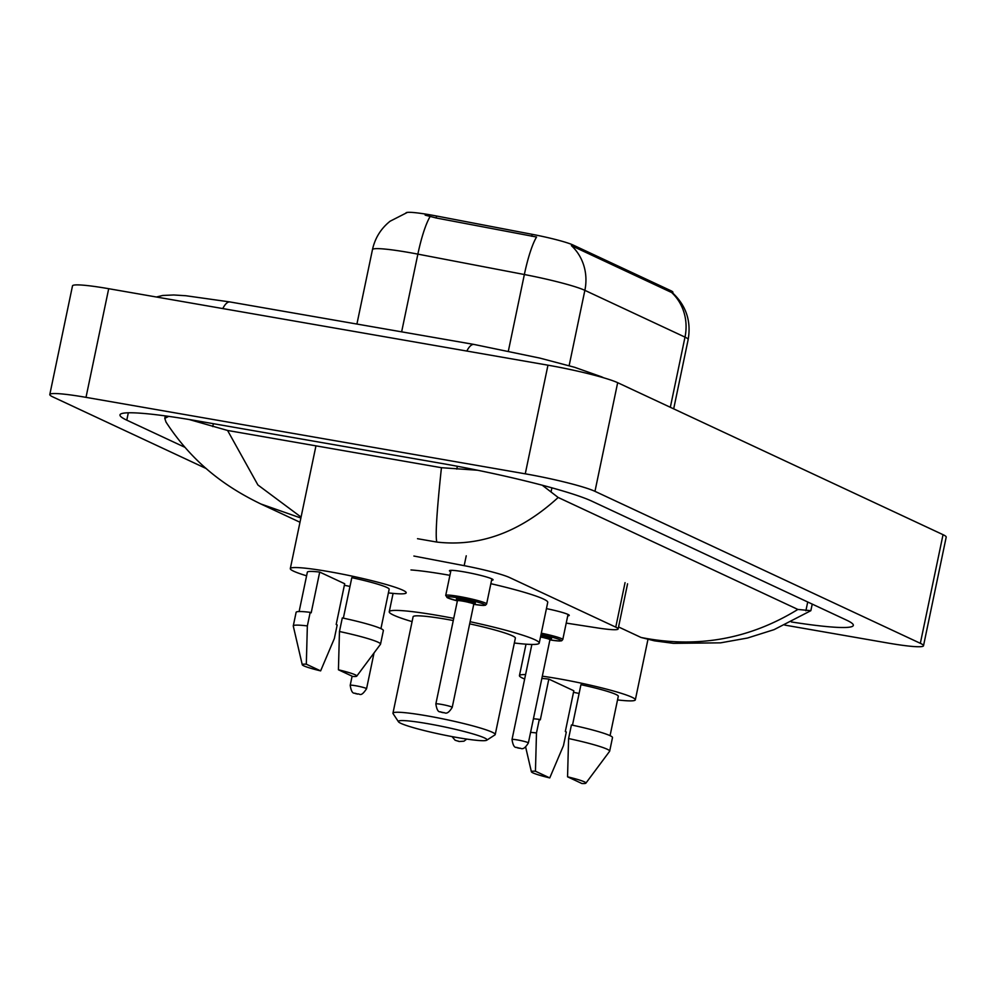 <?xml version="1.0" encoding="UTF-8"?>
<svg xmlns="http://www.w3.org/2000/svg" width="996" height="996" viewBox="0 0 996 996"><rect width="100%" height="100%" fill="white"/><g stroke="black" fill="none" stroke-linecap="round" stroke-linejoin="round"><path stroke-width="1.49" d="M546.431 608.618A22.285 1.98 11.8 0 1 569.251 615.404A22.285 1.98 11.8 0 1 567.745 615.802M450.678 571.679A22.285 1.98 11.8 0 1 449.457 570.72A22.285 1.98 11.8 0 1 463.937 571.853A22.285 1.98 11.8 0 1 493.082 579.834A22.285 1.98 11.8 0 1 491.588 580.22M672.748 293.036L672.898 292.314A37.611 3.349 -168.2 0 0 670.769 290.658L573.011 244.991A37.611 3.349 -168.2 0 0 532.175 234.321L436.609 216.02A37.611 3.349 -168.2 0 0 430.397 214.887A37.611 3.349 -168.2 0 0 405.982 212.907M566.226 623.098L597.463 627.928A41.782 3.71 -168.2 0 0 618.13 628.986A41.782 3.71 -168.2 0 0 615.765 627.144L509.554 577.531A41.782 3.71 -168.2 0 0 464.173 565.666L413.888 556.042M206.297 468.593L52.962 396.968A55.714 4.955 11.8 0 1 49.8 394.516A55.714 4.955 11.8 0 1 86.005 397.354L525.265 473.822A55.714 4.955 11.8 0 1 594.973 491.339L920.341 643.316A55.714 4.955 11.8 0 1 923.504 645.769A55.714 4.955 11.8 0 1 887.299 642.93L784.786 625.09M49.8 394.516L72.496 285.877A55.714 4.955 11.8 0 1 108.701 288.703L547.962 365.183A55.714 4.955 11.8 0 1 617.669 382.688L943.038 534.678A55.714 4.955 11.8 0 1 946.2 537.118L923.504 645.769M791.334 621.94A119.794 10.645 -168.2 0 0 853.323 625.388A119.794 10.645 -168.2 0 0 846.525 620.122L591.724 501.113A119.794 10.645 -168.2 0 0 441.863 463.464L197.831 420.984A119.794 10.645 -168.2 0 0 119.981 414.896A119.794 10.645 -168.2 0 0 126.778 420.163L185.007 447.353M542.247 485.214L558.183 497.477C520.223 532.163 479.761 547.016 436.796 542.061C435.264 535.798 436.808 511.01 441.44 467.697L477.644 470.249M558.183 497.477L797.871 609.44L810.844 610.685L812.238 604.111M300.867 518.032L260.828 503.964C229.939 488.986 194.867 466.365 166.008 422.067L164.788 418.395L168.673 416.365M189.116 419.503L227.574 430.459L257.902 484.965L301.066 517.098M441.44 467.697L227.574 430.459M810.844 610.685L774.091 629.634L747.51 638.025L720.606 642.843L673.383 643.341L654.447 640.826L641.063 637.477C697.125 648.545 749.39 639.208 797.871 609.44M260.828 503.964L299.995 522.253M670.769 290.658L670.495 291.99L671.541 292.426A48.754 45.418 115 0 1 684.999 337.121L584.864 290.346A55.714 4.955 -168.2 0 0 524.357 274.523A48.754 9.014 -79.2 0 1 536.545 237.023L436.198 217.987L425.168 215.148M670.495 291.99L571.405 245.651A48.754 45.418 -65 0 1 584.864 290.346L569.127 365.706M349.982 586.432A59.2 5.266 11.8 0 1 344.379 585.262M306.594 575.812A59.2 5.266 11.8 0 1 290.309 568.604A59.2 5.266 11.8 0 1 328.78 571.604A59.2 5.266 11.8 0 1 406.206 592.807A59.2 5.266 11.8 0 1 388.39 592.894M343.346 618.155L351.812 577.668A41.782 3.71 11.8 0 1 389.162 589.246L380.933 628.638M338.428 669.785A27.863 2.478 11.8 0 1 356.755 676.135A27.863 2.478 11.8 0 1 352.733 676.471L338.428 669.785L339.462 631.514A44.571 3.959 11.8 0 1 380.534 644.138A44.571 3.959 11.8 0 1 380.472 644.3L356.755 676.135M339.462 631.514L342.3 617.931A44.571 3.959 11.8 0 1 383.373 630.568L380.534 644.138M302.261 664.743L293.285 626.086A44.571 3.959 11.8 0 1 293.272 625.911A44.571 3.959 11.8 0 1 307.353 625.924L310.192 612.341L311.188 612.814L319.704 572.078L344.691 583.743L336.187 624.492L337.183 624.953L334.345 638.536L320.625 670.881A27.863 2.478 11.8 0 1 302.261 664.743A27.863 2.478 11.8 0 1 306.32 664.195L320.625 670.881M299.124 611.556L307.353 572.165A41.782 3.71 11.8 0 1 319.704 572.078M306.32 664.195L307.353 625.924M293.272 625.911L296.111 612.328A44.571 3.959 11.8 0 1 310.192 612.341M579.112 693.465A59.2 5.266 11.8 0 1 573.509 692.295M524.655 679.035A59.2 5.266 11.8 0 1 519.439 675.637A59.2 5.266 11.8 0 1 525.577 674.591M542.322 676.197A59.2 5.266 11.8 0 1 557.909 678.637A59.2 5.266 11.8 0 1 635.336 699.839A59.2 5.266 11.8 0 1 617.532 699.927M572.476 725.188L580.942 684.688A41.782 3.71 11.8 0 1 618.292 696.279L610.062 735.671M567.558 776.818A27.863 2.478 11.8 0 1 585.885 783.155A27.863 2.478 11.8 0 1 581.863 783.503L567.558 776.818L568.591 738.546A44.571 3.959 11.8 0 1 609.664 751.171A44.571 3.959 11.8 0 1 609.602 751.32L585.885 783.155M568.591 738.546L571.43 724.963A44.571 3.959 11.8 0 1 612.503 737.588L609.664 751.171M530.594 732.359A44.571 3.959 11.8 0 1 536.483 732.956L539.322 719.373L540.318 719.847L548.833 679.098L573.833 690.776L565.317 731.525L566.313 731.985L563.487 745.568L549.755 777.913A27.863 2.478 11.8 0 1 531.391 771.776A27.863 2.478 11.8 0 1 535.45 771.228L549.755 777.913M541.836 678.488A41.782 3.71 11.8 0 1 548.833 679.098M535.45 771.228L536.483 732.956M533.433 718.776A44.571 3.959 11.8 0 1 539.322 719.373M457.575 737.6A45.268 4.021 11.8 0 1 398.462 721.776A45.268 4.021 11.8 0 1 427.782 723.681A45.268 4.021 11.8 0 1 486.733 740.215A45.268 4.021 11.8 0 1 457.575 737.6M398.462 721.776L393.084 713.622A52.228 4.644 11.8 0 1 392.959 713.173A52.228 4.644 11.8 0 1 426.911 715.825A52.228 4.644 11.8 0 1 495.224 734.538A52.228 4.644 11.8 0 1 494.937 734.899L486.733 740.215M453.28 620.533A52.228 4.644 -168.2 0 0 447.055 619.4A52.228 4.644 -168.2 0 0 413.103 616.748L392.959 713.173M412.095 621.629A76.605 6.81 11.8 0 1 389.249 611.768A76.605 6.81 11.8 0 1 439.037 615.653A76.605 6.81 11.8 0 1 453.728 618.367M410.975 569.949A76.605 6.81 11.8 0 1 447.54 574.916A76.605 6.81 11.8 0 1 449.918 575.327M495.224 734.538L515.368 638.112A52.228 4.644 -168.2 0 0 469.664 623.845M470.112 621.716A76.605 6.81 11.8 0 1 539.234 643.092A76.605 6.81 11.8 0 1 514.347 642.993M490.854 583.693A76.605 6.81 11.8 0 1 547.738 602.356L539.234 643.092M436.609 216.02L436.198 217.987M573.011 244.991L572.737 246.336M532.175 234.321L531.764 236.289M466.24 555.805L464.173 565.666M625.052 582.648L615.765 627.144M603.153 377.646A22.285 20.767 -65 0 0 601.609 376.837L574.642 367.3L540.019 358.137L474.009 344.442L229.976 301.95A22.285 7.844 -80.1 0 0 222.793 308.573M466.825 351.053A22.285 7.844 -80.1 0 1 474.009 344.442M436.796 542.061L417.511 538.699M641.063 637.477L618.553 626.957M920.341 643.316L943.038 534.678M594.973 491.339L617.669 382.688M525.265 473.822L547.962 365.183M86.005 397.354L108.701 288.703M128.322 412.792L126.778 420.163M457.376 466.277L456.778 469.091M551.909 487.828L551.087 491.787M807.719 601.995L805.876 610.797M213.356 423.686L212.746 426.599M508.371 351.04L524.357 274.523L417.872 254.129A55.714 4.955 -168.2 0 0 408.671 252.449A55.714 4.955 -168.2 0 0 372.467 249.623L356.917 324.049M430.135 216.53A48.754 9.014 -79.2 0 0 417.872 254.129L401.637 331.842M672.611 292.911C686.144 305.635 691.324 321.185 688.161 339.561A55.714 4.955 -168.2 0 0 684.999 337.121L670.333 407.289M355.634 685.734A8.354 0.747 11.8 0 1 366.565 688.722C360.403 698.072 359.705 693.029 357.651 694.088L355.373 693.565C355.373 692.133 351.912 696.304 350.206 685.31A8.354 0.747 11.8 0 1 355.634 685.734M357.427 694.025L356.518 693.59L357.427 694.025M458.982 741.46L458.06 741.024L458.982 741.46M486.621 603.987L485.463 605.219L483.396 605.444L473.747 604.323A19.497 1.731 -168.2 0 0 483.583 604.086A19.497 1.731 -168.2 0 0 459.467 598.073A19.497 1.731 -168.2 0 0 446.831 597.027A19.497 1.731 -168.2 0 0 457.376 600.899L447.528 597.812L445.71 595.446A20.891 1.855 11.8 0 1 459.293 596.504A20.891 1.855 11.8 0 1 486.621 603.987L491.862 578.875M461.248 600.887A9.748 0.872 11.8 0 1 456.367 599.032A9.748 0.872 11.8 0 1 462.679 599.58A9.748 0.872 11.8 0 1 472.976 601.958A9.748 0.872 11.8 0 1 474.482 603.24M469.041 602.555L474.631 603.19L473.785 604.149A8.354 0.747 -168.2 0 0 462.854 601.148A8.354 0.747 -168.2 0 0 457.413 600.725L457.015 599.517L461.322 600.899M452.221 707.359C446.557 716.672 444.328 711.642 443.295 712.725L441.029 712.19C441.016 710.758 437.555 714.929 435.85 703.935A8.354 0.747 11.8 0 1 441.29 704.359A8.354 0.747 11.8 0 1 452.221 707.359L473.785 604.149M442.162 712.227L443.071 712.65L442.162 712.227M540.816 635.523A9.748 0.872 11.8 0 1 549.78 637.739A9.748 0.872 11.8 0 1 550.651 638.822M545.21 638.137L550.8 638.772L549.941 639.718A8.354 0.747 -168.2 0 0 540.504 637.004M528.378 742.929C522.713 752.254 520.485 747.224 519.464 748.295L517.185 747.772C517.185 746.34 513.724 750.511 512.019 739.518A8.354 0.747 11.8 0 1 517.447 739.941A8.354 0.747 11.8 0 1 528.378 742.929L549.941 639.718M518.318 747.797L519.24 748.233L518.318 747.797M541.301 633.182A20.891 1.855 11.8 0 1 562.777 639.569L568.031 614.445M549.904 639.893A19.497 1.731 -168.2 0 0 560.586 640.079A19.497 1.731 -168.2 0 0 540.99 634.664M627.567 583.818L618.13 628.986M603.651 377.795L601.609 376.837M156.397 297.007L162.709 295.463L173.727 294.978L185.766 295.725L229.976 301.95M165.311 415.892L164.788 418.395M406.966 212.621L390.071 221.237C380.87 228.632 375.006 238.094 372.467 249.623M688.161 339.561L673.682 408.858M290.309 568.604L315.956 445.847M519.439 675.637L526.013 644.175M635.336 699.839L647.898 639.681M531.391 771.776L525.664 747.137M366.565 688.722L374.048 652.903M350.206 685.31L352.111 676.184M466.75 739.082L463.962 741.186L459.206 741.522L455.122 740.24L452.047 736.604M435.85 703.935L457.413 600.725M445.71 595.446L450.964 570.322M512.019 739.518L531.876 644.449M549.904 639.905L559.553 641.026L561.632 640.802L562.777 639.569M389.249 611.768L393.084 593.404"/></g></svg>
